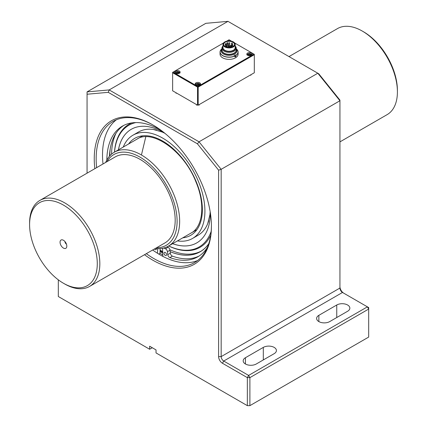 <?xml version="1.0" encoding="UTF-8"?>
<svg xmlns="http://www.w3.org/2000/svg" width="427" height="427" viewBox="0 0 427 427"><rect width="100%" height="100%" fill="white"/><g stroke="black" fill="none" stroke-linecap="round" stroke-linejoin="round"><path stroke-width="0.64" d="M221.912 48.897A7.883 4.553 0 0 0 221.197 50.792A7.883 4.553 0 0 0 226.064 54.998A7.883 4.553 0 0 0 234.658 54.01A7.883 4.553 0 0 0 236.969 50.792A7.883 4.553 0 0 0 236.248 48.897M236.248 49.559A7.286 4.206 180 0 1 234.231 53.29A7.286 4.206 180 0 1 225.702 54.037A7.286 4.206 180 0 1 221.912 49.559M222.985 46.031A7.168 4.137 0 0 0 221.912 48.208L221.912 50.146A7.168 4.137 0 0 0 226.337 53.973A7.168 4.137 0 0 0 234.151 53.071A7.168 4.137 0 0 0 236.248 50.146L236.248 48.208A7.168 4.137 0 0 0 235.176 46.031M221.912 49.521A7.296 4.211 0 0 0 225.664 54.037A7.296 4.211 0 0 0 234.242 53.295A7.296 4.211 0 0 0 236.248 49.521M226.529 46.255L225.755 46.442L226.529 46.255M231.124 46.554L230.356 46.735L231.124 46.554M232.784 45.593L232.016 45.78L232.784 45.593M232.272 42.94L231.503 43.122L232.272 42.94M231.509 47.21L231.503 43.122M227.676 42.647L226.908 42.828L227.676 42.647M227.095 47.098L226.908 42.828M226.145 44.707L225.371 44.894L226.278 44.894L226.016 43.602L225.248 43.789L226.15 43.789M229.208 46.479L228.44 46.66L229.208 46.479M230.932 45.481L230.164 45.668L230.932 45.481M232.656 44.488L231.888 44.67L232.656 44.488M229.593 42.716L228.824 42.903L229.593 42.716M227.869 43.714L227.095 43.896L227.869 43.714M231.503 46.041A5.418 3.128 0 0 0 231.066 45.929M230.164 45.774A5.418 3.128 0 0 0 229.726 45.732M228.824 45.716A5.418 3.128 0 0 0 228.002 45.774M226.908 45.972A5.418 3.128 0 0 0 226.278 46.164M229.593 46.773L229.342 47.216M233.393 46.901A6.095 3.517 180 0 1 226.748 47.664A6.095 3.517 180 0 1 222.985 44.413A6.095 3.517 180 0 1 229.08 40.896A6.095 3.517 180 0 1 235.176 44.413A6.095 3.517 180 0 1 233.393 46.901M232.912 46.628A5.418 3.128 180 0 1 227.009 47.306A5.418 3.128 180 0 1 223.663 44.413A5.418 3.128 180 0 1 229.08 41.286A5.418 3.128 180 0 1 234.498 44.413A5.418 3.128 180 0 1 232.912 46.628M222.985 46.297A6.581 3.8 0 0 0 225.44 50.898A6.581 3.8 0 0 0 233.734 50.418A6.581 3.8 0 0 0 235.176 46.297M235.176 44.413L235.176 47.733A6.095 3.517 180 0 1 233.393 50.221A6.095 3.517 180 0 1 226.748 50.984A6.095 3.517 180 0 1 222.985 47.733L222.985 44.413M221.912 48.208A7.168 4.137 0 0 0 226.337 52.035A7.168 4.137 0 0 0 234.151 51.139A7.168 4.137 0 0 0 236.248 48.208M234.909 55.852L234.973 55.964A9.031 5.215 180 0 1 225.317 56.748A9.031 5.215 180 0 1 220.049 52.009A9.031 5.215 180 0 1 221.912 48.838A8.94 5.161 180 0 0 222.979 55.707A8.94 5.161 180 0 0 234.909 55.852L234.071 55.366M235.106 55.964L235.928 56.439A9.031 5.215 180 0 1 234.973 56.994L234.973 55.964M235.928 56.439L235.928 55.409L235.026 54.816M220.049 52.009L220.049 54.149A9.031 5.215 180 0 0 225.627 58.963A9.031 5.215 180 0 0 235.469 57.832A9.031 5.215 180 0 0 238.111 54.149L238.111 52.009A9.031 5.215 180 0 0 236.248 48.838A8.94 5.161 180 0 1 235.864 55.296M238.111 52.009A9.031 5.215 180 0 1 235.928 55.409M66.468 244.185A2.258 1.302 60 0 1 64.936 241.533M63.436 248.076A4.788 2.765 60 0 1 60.106 242.952A4.788 2.765 60 0 1 62.225 239.819A4.788 2.765 60 0 1 65.827 242.787A4.788 2.765 60 0 1 66.596 247.388A4.788 2.765 60 0 1 63.436 248.076M288.994 56.588L337.453 28.609A49.671 28.678 60 0 1 362.288 31.07L363.564 31.806A47.861 27.632 60 0 1 397.409 90.428L397.409 91.901A49.671 28.678 60 0 1 387.124 114.639L339.94 141.881M362.288 31.07A49.671 28.678 60 0 1 397.409 91.901M106.915 161.71A52.377 30.242 60 0 1 148.548 163.194A52.377 30.242 60 0 1 177.104 221.309A52.377 30.242 60 0 1 156.586 247.74M105.677 162.425A54.186 31.283 60 0 1 114.249 152.263A54.186 31.283 60 0 1 156.004 166.776A54.186 31.283 60 0 1 179.655 221.309A54.186 31.283 60 0 1 168.435 246.112A54.186 31.283 60 0 1 155.348 248.455M64.712 283.982L63.436 283.245A47.861 27.632 60 0 1 29.591 224.623A47.861 27.632 60 0 1 63.436 205.083A47.861 27.632 60 0 1 97.281 263.705A47.861 27.632 60 0 1 63.436 283.245L64.712 283.982A49.671 28.678 60 0 0 89.547 286.442A49.671 28.678 60 0 0 89.547 229.091A49.671 28.678 60 0 0 39.876 200.412A49.671 28.678 60 0 0 29.591 223.15L29.591 224.623M39.876 200.412L115.231 156.906A49.671 28.678 60 0 1 164.897 185.585A49.671 28.678 60 0 1 164.897 242.942L89.547 286.442M146.317 253.665A81.504 47.055 -120 0 0 153.795 258.543A81.504 47.055 -120 0 0 194.547 262.584A81.504 47.055 -120 0 0 211.424 225.819M153.314 125.175A81.504 47.055 -120 0 0 113.043 121.412A81.504 47.055 -120 0 0 96.646 167.635M197.6 260.534A81.504 47.055 60 0 1 160.146 254.876A81.504 47.055 60 0 1 152.674 249.998M103.003 163.968A81.504 47.055 60 0 1 116.341 119.795M152.263 347.733L149.642 349.243L58.323 296.519L58.323 279.85M256.285 363.991A7.675 4.43 180 0 1 247.922 364.952A7.675 4.43 180 0 1 243.182 360.852A7.675 4.43 180 0 1 245.429 357.719L263.31 347.397A7.675 4.43 180 0 1 271.673 346.436A7.675 4.43 180 0 1 276.413 350.53A7.675 4.43 180 0 1 274.166 353.668L256.285 363.991M249.896 405.65L368.677 337.074L368.677 309.057L249.896 377.628L249.896 405.65L247.345 405.65L247.345 377.628L249.896 377.628L248.621 375.418L247.345 377.628L222.44 363.249A5.418 3.128 -120 0 1 218.608 356.614L218.608 170.176L197.423 143.819L108.25 92.333L87.06 94.228L87.06 173.17M149.642 349.243L149.642 346.217L156.026 349.905L156.026 352.926L247.345 405.65M87.06 94.228L87.06 91.901L109.184 89.926L199.041 141.807L221.165 169.322L221.165 356.614A3.613 2.087 -120 0 0 223.716 361.039L248.621 375.418L367.396 306.842L342.491 292.463A3.613 2.087 -120 0 1 339.94 288.038L339.94 100.751L317.816 73.23L227.959 21.35L205.835 23.325L87.06 91.901M108.25 92.333L109.184 89.926L227.959 21.35M197.423 143.819L199.041 141.807L317.816 73.23L318.75 73.77L339.94 100.126L339.94 100.751L221.165 169.322L218.608 170.176M339.94 286.565A5.418 3.128 -120 0 0 343.756 293.194M368.677 309.057L367.396 306.842L368.677 307.579L368.677 309.057M144.507 254.711A82.859 47.84 -120 0 0 152.834 260.203A82.859 47.84 -120 0 0 211.424 226.379A82.859 47.84 -120 0 0 152.834 124.897A82.859 47.84 -120 0 0 94.842 168.681M329.719 321.59A7.675 4.43 180 0 1 321.355 322.55A7.675 4.43 180 0 1 316.615 318.457A7.675 4.43 180 0 1 318.868 315.323L336.748 305.001A7.675 4.43 180 0 1 345.112 304.04A7.675 4.43 180 0 1 349.852 308.134A7.675 4.43 180 0 1 347.599 311.267L329.719 321.59M162.826 255.02A83.537 48.23 60 0 1 159.97 253.296M162.751 253.136A81.279 46.927 60 0 1 160.045 251.498M156.341 248.557A1.804 1.041 60 0 1 155.978 249.624A1.804 1.041 60 0 1 154.446 248.973M162.879 256.381L162.602 249.411A2.53 1.462 60 0 1 163.109 248.162A74.901 43.244 -120 0 1 163.098 248.167M163.642 248.039A2.53 1.462 60 0 1 164.246 248.204A70.711 40.827 -120 0 0 165.468 248.776A2.53 1.462 60 0 1 167.427 251.674L167.768 254.647A2.53 1.462 60 0 0 169.866 257.593L172.417 256.12A2.53 1.462 60 0 1 170.325 253.168L167.768 254.647M158.769 254.065L159.965 253.371L160.168 248.589M170.325 253.168L169.983 250.195A2.53 1.462 60 0 0 168.024 247.302A70.711 40.827 60 0 1 167.032 246.843M109.451 156.25A75.44 43.554 60 0 1 123.761 125.399M199.153 255.986A75.44 43.554 60 0 1 172.417 256.12M165.281 252.474A1.804 1.041 60 0 1 166.461 254.07A1.804 1.041 60 0 1 166.183 255.517A1.804 1.041 60 0 1 164.379 254.471A1.804 1.041 60 0 1 164.379 252.389A1.804 1.041 60 0 1 165.281 252.474M157.67 248.637L157.478 253.264M106.841 160.029A75.44 43.554 60 0 1 122.458 126.104A75.44 43.554 60 0 1 161.331 130.518M207.447 247.265A75.44 43.554 60 0 1 197.898 256.766A75.44 43.554 60 0 1 169.866 257.593M170.149 251.642A74.901 43.244 -120 0 0 200.215 251.684A74.901 43.244 -120 0 0 208.782 243.662M110.214 148.847A74.901 43.244 -120 0 0 109.803 155.855M169.898 249.758A74.901 43.244 -120 0 0 201.08 251.161M115.968 133.325A74.901 43.244 -120 0 0 111.559 154.158M168.697 245.957A70.274 40.576 -120 0 0 211.173 231.327M135.877 122.57A70.274 40.576 -120 0 0 114.511 152.108M172.615 243.7A65.566 37.854 -120 0 0 196.762 242.899A65.566 37.854 -120 0 0 210.34 212.801M164.053 132.626A65.566 37.854 -120 0 0 131.196 129.338A65.566 37.854 -120 0 0 118.428 149.845M172.647 243.678A65.566 37.854 -120 0 0 196.778 242.888M131.212 129.328A65.566 37.854 -120 0 0 118.46 149.829M208.728 243.828A74.955 43.276 -120 0 1 200.242 251.733A74.955 43.276 -120 0 1 170.154 251.69A74.949 43.271 -120 0 0 200.236 251.722A74.949 43.271 -120 0 0 208.739 243.801M110.107 149.498A74.949 43.271 -120 0 0 109.771 155.892M168.644 245.989A71.031 41.008 -120 0 0 210.724 235.213M131.879 122.88A71.031 41.008 -120 0 0 114.457 152.14M177.44 240.913A59.604 34.411 -120 0 0 192.566 238.437A59.604 34.411 -120 0 0 192.566 169.61A59.604 34.411 -120 0 0 132.962 135.199L138.529 131.986A59.604 34.411 60 0 1 154.67 129.68A59.604 34.411 60 0 1 156.501 130.064M208.776 220.626A59.604 34.411 60 0 1 208.2 222.398A59.604 34.411 60 0 1 198.128 235.224L192.566 238.437M132.962 135.199A59.604 34.411 -120 0 0 123.259 147.059M110.091 149.631A74.955 43.276 -120 0 0 109.766 155.898M223.513 42.983L172.951 72.174L197.856 86.553L253.985 54.149L234.653 42.983M231.557 41.2L229.08 39.77L226.604 41.2M251.434 53.039A2.711 1.564 180 0 1 252.224 54.149A2.711 1.564 180 0 1 249.517 55.713A2.711 1.564 180 0 1 246.806 54.149A2.711 1.564 180 0 1 248.477 52.702A2.711 1.564 180 0 1 251.434 53.039M179.335 71.069A2.711 1.564 180 0 1 180.13 72.174A2.711 1.564 180 0 1 177.418 73.738A2.711 1.564 180 0 1 174.712 72.174A2.711 1.564 180 0 1 176.383 70.733A2.711 1.564 180 0 1 179.335 71.069M227.788 40.976A2.711 1.564 180 0 1 230.372 40.976M199.772 82.865A2.711 1.564 180 0 1 200.562 83.975A2.711 1.564 180 0 1 197.856 85.539A2.711 1.564 180 0 1 195.144 83.975A2.711 1.564 180 0 1 196.82 82.528A2.711 1.564 180 0 1 199.772 82.865M198.176 105.17L198.176 87.108L254.305 54.699L253.985 54.149L254.305 54.33L254.305 72.766L198.176 105.17L197.536 105.17L172.631 90.796L172.631 72.729L172.951 72.174L172.631 72.36L172.631 72.729L197.536 87.108L197.536 105.17M198.176 87.108L197.856 86.553L197.536 87.108L198.176 87.108M249.854 54.16L250.777 54.688L250.435 55.419L249.176 55.611L248.258 55.078L248.594 54.352L249.854 54.16L249.854 55.115L250.27 55.441M248.594 55.313L249.854 55.115M248.594 55.275L248.594 54.352M177.082 73.641L176.164 73.108L176.495 72.382L177.755 72.184L178.678 72.718L178.342 73.444L177.082 73.641M176.495 73.343L177.755 73.145L178.176 73.471M177.755 73.145L177.755 72.184M176.495 73.3L176.495 72.382M197.52 85.437L196.596 84.909L196.932 84.178L198.192 83.986L199.115 84.514L198.779 85.24L197.52 85.437M196.932 85.138L198.192 84.941L198.608 85.267M198.192 84.941L198.192 83.986M196.932 85.101L196.932 84.178M245.429 363.991L245.429 357.719M339.94 288.038L221.165 356.614L218.608 356.614M342.491 292.463L223.716 361.039L222.44 363.249M263.31 359.934L263.31 347.397M318.868 321.59L318.868 315.323M336.748 317.533L336.748 305.001M165.516 247.468L164.246 248.204M168.024 247.302L165.468 248.776M169.983 250.195L167.427 251.674M182.804 237.818A55.99 32.329 -120 0 0 190.762 170.656A55.99 32.329 -120 0 0 128.618 143.963M160.104 250.099A79.47 45.881 -120 0 0 162.692 251.663M247.078 54.832A2.482 1.436 180 0 1 247.863 54.037M251.172 54.037A2.482 1.436 180 0 1 251.951 54.832M247.324 55.067A2.215 1.276 180 0 1 249.517 53.605A2.215 1.276 180 0 1 251.706 55.067M179.073 72.067A2.482 1.436 180 0 1 179.858 72.857M174.985 72.857A2.482 1.436 180 0 1 175.764 72.067M175.23 73.097A2.215 1.276 180 0 1 177.99 71.677A2.215 1.276 180 0 1 179.612 73.097M199.51 83.863A2.482 1.436 180 0 1 200.29 84.658M195.417 84.658A2.482 1.436 180 0 1 196.201 83.863M195.667 84.893A2.215 1.276 180 0 1 198.427 83.478A2.215 1.276 180 0 1 200.044 84.893M226.657 47.21L226.657 46.442M225.755 46.885L225.755 46.442M231.258 47.28L231.258 46.735M230.356 47.456L230.356 46.735M232.918 46.623L232.918 45.78M232.016 47.045L232.016 45.78M232.405 44.413L232.405 43.122M227.81 43.682L227.81 42.828M226.278 46.185L226.278 44.894M225.371 46.692L225.371 44.894M225.248 46.623L225.248 43.789M228.002 47.477L228.002 43.896M227.095 47.322L227.095 43.896M229.726 46.959L229.726 42.903M228.824 46.404L228.824 42.903M232.79 45.598L232.79 44.67M231.888 47.093L231.888 44.67M231.066 46.522L231.066 45.668M230.164 47.477L230.164 45.668M229.342 47.541L229.342 46.66M228.44 47.52L228.44 46.66M142.725 135.818L114.249 152.263M196.911 229.673L168.435 246.112M200.236 251.722L200.818 251.386M154.67 129.68L154.163 129.594M191.136 233.009C202.873 226.924 205.552 204.389 195.918 181.859C183.968 150.843 151.911 128.757 136.95 139.154M145.794 136.779L141.583 154.377M162.719 252.288L160.077 250.67M207.709 223.679L209.951 214.621L210.18 211.797M164.838 133.261L162.228 132.034L153.314 129.461M247.03 55.104C248.69 53.103 250.345 53.103 251.999 55.104M250.868 74.746L250.868 75.307M179.906 73.134L178.032 71.635C174.12 71.848 175.577 72.505 174.937 73.134M176.068 92.776L176.068 93.332M200.338 84.93L198.464 83.43C194.557 83.649 196.009 84.306 195.374 84.93M196.5 104.572L196.5 105.133M199.212 104.572L199.212 105.133"/></g></svg>
